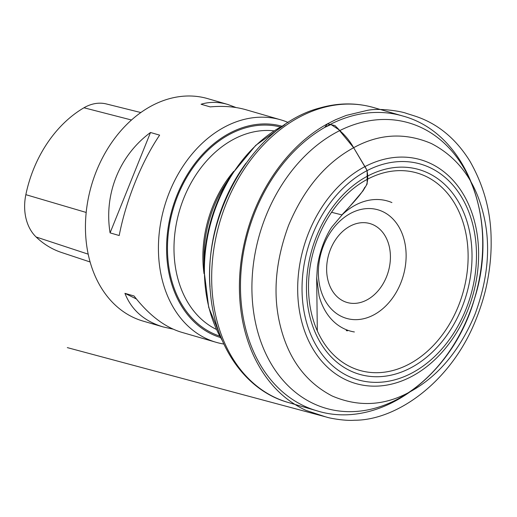 <?xml version="1.0" encoding="UTF-8"?>
<svg xmlns="http://www.w3.org/2000/svg" width="517" height="517" viewBox="0 0 517 517"><rect width="100%" height="100%" fill="white"/><g stroke="black" fill="none" stroke-linecap="round" stroke-linejoin="round"><path stroke-width="0.78" d="M288.169 122.49A115.834 87.418 106.2 0 0 280.66 119.808A115.834 87.418 106.2 0 0 223.034 127.88A115.834 87.418 106.2 0 0 158.499 243.636A115.834 87.418 106.2 0 0 216.087 342.293A115.834 87.418 106.2 0 0 223.855 344.051M281.933 126.213A110.043 83.05 106.2 0 0 245.523 126.717A110.043 83.05 106.2 0 0 227.945 134.097A110.043 83.05 106.2 0 0 166.661 243.552A110.043 83.05 106.2 0 0 220.591 337.562M140.824 112.538L106.386 103.962A45.735 34.516 106.2 0 0 83.967 107.769A112.338 84.782 106.2 0 0 25.85 194.67A45.735 34.516 106.2 0 0 36.125 236.999A112.338 84.782 106.2 0 0 61.478 252.464L90.12 261.983M236.101 107.555L227.764 104.453L207.679 98.624A115.834 87.418 106.2 0 0 150.053 106.696A115.834 87.418 106.2 0 0 85.518 222.452A115.834 87.418 106.2 0 0 143.106 321.109L163.185 326.938L173.066 329.129M216.087 342.293L181.409 332.224C164.677 327.145 148.89 315.066 134.052 295.983L124.927 293.339C131.486 310.013 144.237 321.212 163.185 326.938M119.201 235.526C125.915 200.622 141.542 161.821 159.63 135.144L150.505 132.494C119.395 155.391 103.768 194.192 110.082 232.876L119.201 235.526M227.764 104.453C218.387 101.765 209.488 101.694 201.081 104.247L210.206 106.896C223.325 105.714 235.248 106.664 245.982 109.746L280.66 119.808M150.505 132.494L110.082 232.876M124.927 293.339L136.423 298.994M331.559 212.293L341.879 214.891L349.473 206.8L363.063 190.786L367.135 183.987L367.173 170.636L353.647 147.713L338.661 129.547L330.964 124.519L324.689 127.421M360.95 302.361A41.069 30.994 106.2 0 0 384.855 235.468A41.069 30.994 106.2 0 0 329.775 251.249A41.069 30.994 106.2 0 0 360.95 302.361M358.901 209.973A56.515 42.652 -73.8 0 1 406 251.566A56.515 42.652 -73.8 0 1 365.584 318.226A56.515 42.652 -73.8 0 1 318.485 276.64A56.515 42.652 -73.8 0 1 358.901 209.973M394.387 370.101A102.773 77.563 106.2 0 0 467.891 248.864A102.773 77.563 106.2 0 0 382.237 173.234A102.773 77.563 106.2 0 0 308.733 294.477A102.773 77.563 106.2 0 0 394.387 370.101M395.899 379.517A112.318 84.769 106.2 0 0 461.261 196.576A112.318 84.769 106.2 0 0 310.627 239.739A112.318 84.769 106.2 0 0 395.899 379.517M395.537 374.037A106.599 80.452 -73.8 0 1 314.607 241.374A106.599 80.452 -73.8 0 1 457.577 200.402A106.599 80.452 -73.8 0 1 395.537 374.037M381.268 160.037A116.506 87.929 -73.8 0 1 478.361 245.769A116.506 87.929 -73.8 0 1 395.04 383.207A116.506 87.929 -73.8 0 1 297.941 297.475A116.506 87.929 -73.8 0 1 381.268 160.037M358.533 123.24A148.612 112.157 106.2 0 0 272.052 365.299A148.612 112.157 106.2 0 0 471.355 308.184A148.612 112.157 106.2 0 0 358.533 123.24M373.713 107.581A153.517 115.86 106.2 0 0 373.681 107.568C356.226 102.599 338.312 102.721 319.933 107.937C253.925 124.927 201.837 213.967 210.432 292.454C214.684 345.957 245.491 390.613 288.092 402.433L316.895 410.795A153.517 115.86 -73.8 0 1 241.736 264.265A153.517 115.86 -73.8 0 1 350.616 116.325A153.517 115.86 -73.8 0 1 402.484 115.931L373.681 107.568A153.517 115.86 106.2 0 0 321.813 107.969A153.517 115.86 106.2 0 0 212.933 255.909A153.517 115.86 106.2 0 0 288.092 402.433L288.092 402.433A153.517 115.86 106.2 0 0 288.131 402.446M245.969 163.243A146.86 110.838 106.2 0 0 210.031 287.032M284.835 124.694A137.813 104.007 106.2 0 0 222.226 340.406M219.79 336.102A108.88 82.177 -73.8 0 1 168.516 231.474A108.88 82.177 -73.8 0 1 245.588 127.828A108.88 82.177 -73.8 0 1 280.479 127.027M204.034 273.687A104.247 78.681 -73.8 0 1 233.755 171.301M274.146 130.866A104.247 78.681 106.2 0 0 248.78 133.108A104.247 78.681 106.2 0 0 175.754 227.034A104.247 78.681 106.2 0 0 216.5 329.471M231.622 174.539L225.328 184.362A105.281 79.456 106.2 0 0 203.911 258.145L203.969 269.816A135.945 102.599 -73.8 0 1 231.622 174.539L255.721 145.361L284.88 124.668M83.967 107.769L131.492 120.002M25.85 194.67L86.19 212.455M36.125 236.999L88.194 254.164M391.918 202.574L390.458 201.979C383.601 199.413 376.415 198.838 368.899 200.26C359.477 202.108 350.662 206.852 342.448 214.484C350.507 205.378 361.402 194.638 364.685 187.445C367.787 185.345 368.86 175.173 366.288 168.878L353.647 147.713C325.464 163.107 303.757 189.054 288.505 225.561C275.509 260.982 272.666 293.96 279.975 324.489C287.969 358.223 305.392 382.069 332.231 396.022C358.552 407.26 384.467 405.871 409.975 391.847C438.151 376.454 459.865 350.507 475.11 314.006C488.106 278.579 490.95 245.601 483.641 215.078C475.646 181.338 458.23 157.491 431.385 143.539C405.069 132.3 379.155 133.696 353.647 147.713C350.358 141.82 346.216 136.559 341.214 131.919L334.99 125.586L327.494 123.828L324.676 127.434M316.895 410.795C379.737 430.551 452.795 375.704 474.38 299.097C499.551 221.825 467.517 133.186 402.484 115.931M203.969 269.816L208.7 307.363L222.245 340.451M327.494 123.828C290.315 144.043 259.424 186.198 246.635 233.787C241.542 252.451 239.138 271.166 239.423 289.94C239.843 313.244 244.315 334.577 252.826 353.938C265.034 380.835 282.767 399.66 306.025 410.401L325.574 416.838L67.32 347.618L326.692 417.135C328.851 418.027 344.774 421.096 354.533 420.237C396.248 420.366 449.376 383.103 474.509 323.073C480.584 308.533 484.856 294.755 487.324 281.733C490.09 267.347 491.357 253.614 491.137 240.521C491.111 212.338 483.983 185.803 469.753 160.91C455.387 137.981 436.794 122.93 413.981 115.769L406.31 113.346C401.625 111.381 379.84 107.769 367.406 110.354L346.287 115.401L335.514 119.763L327.494 123.828M342.448 214.484L331.875 226.95C329.749 229.987 327.5 234.13 325.135 239.365C321.115 248.813 318.524 258.112 317.354 267.263L316.675 278.669L317.315 330.861L316.663 277.655L319.105 295.995C322.414 307.977 328.159 317.283 336.354 323.9C341.892 328.237 347.902 330.925 354.378 331.959M347.508 330.828L346.209 330.609"/></g></svg>
